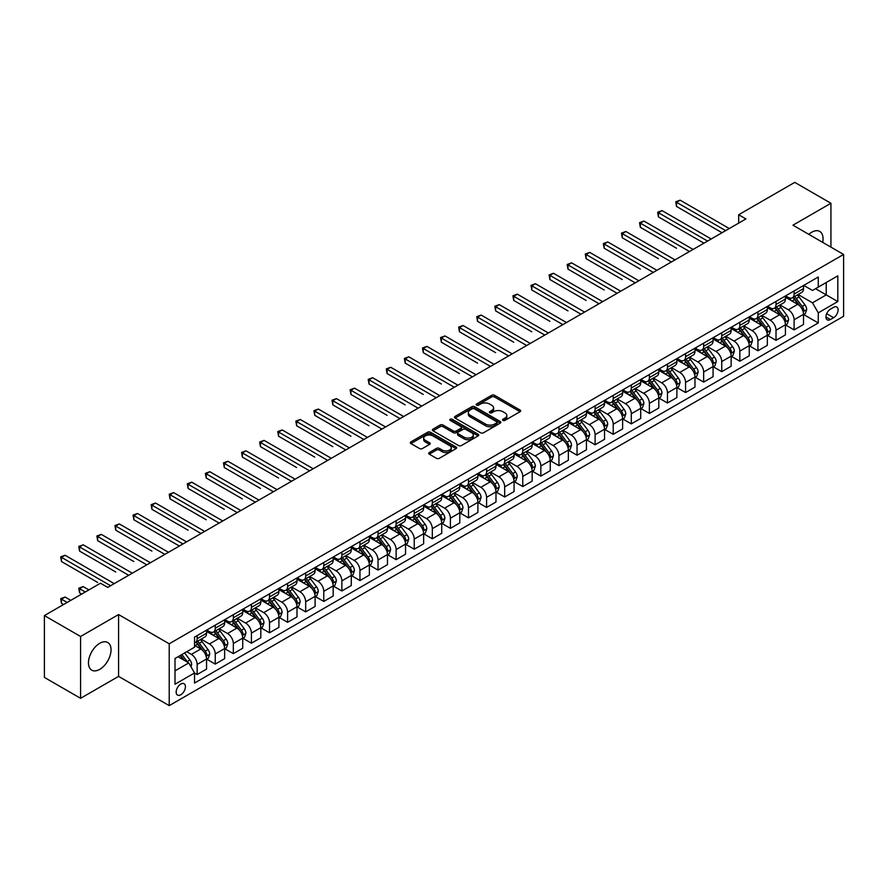 <?xml version="1.0" encoding="UTF-8"?>
<svg xmlns="http://www.w3.org/2000/svg" width="888" height="888" viewBox="0 0 888 888"><rect width="100%" height="100%" fill="white"/><g stroke="black" fill="none" stroke-linecap="round" stroke-linejoin="round"><path stroke-width="1.33" d="M502.974 420.401A1.41 0.81 0 0 0 504.961 420.401L520.057 411.688A2.009 1.154 0 0 0 520.646 410.867A2.009 1.154 0 0 0 520.057 410.045L494.494 395.282A2.009 1.154 0 0 0 491.652 395.282L476.556 403.996A1.41 0.81 0 0 0 476.146 404.573A1.41 0.81 0 0 0 476.556 405.15A1.41 0.81 0 0 0 478.543 405.15L480.497 404.018A6.427 3.707 0 0 1 489.588 404.018L491.719 405.25A6.427 3.707 0 0 1 493.606 407.87A6.427 3.707 0 0 1 491.719 410.5L489.765 411.621A1.41 0.81 0 0 0 489.355 412.199A1.41 0.81 0 0 0 489.765 412.776A1.41 0.81 0 0 0 491.752 412.776L493.706 411.644A6.427 3.707 0 0 1 502.797 411.644L504.928 412.876A6.427 3.707 0 0 1 506.815 415.495A6.427 3.707 0 0 1 504.928 418.126L502.974 419.247A1.41 0.81 0 0 0 502.564 419.824A1.41 0.81 0 0 0 502.974 420.401L502.974 419.247M99.756 669.363A15.962 9.213 120 0 0 110.179 655.289A15.962 9.213 120 0 0 107.737 642.501A15.962 9.213 120 0 0 99.756 643.289A15.962 9.213 120 0 0 89.322 657.353A15.962 9.213 120 0 0 91.775 670.151A15.962 9.213 120 0 0 99.756 669.363M822.665 242.357A15.962 9.213 120 0 0 819.746 231.424A15.962 9.213 120 0 0 811.765 232.212A15.962 9.213 120 0 0 808.824 234.365M180.797 694.76A6.549 3.785 120 0 0 185.07 688.988A6.549 3.785 120 0 0 184.071 683.738A6.549 3.785 120 0 0 180.797 684.06A6.549 3.785 120 0 0 176.512 689.832A6.549 3.785 120 0 0 177.522 695.082A6.549 3.785 120 0 0 180.797 694.76M429.293 452.525A2.009 1.154 0 0 0 428.704 453.346A2.009 1.154 0 0 0 429.293 454.168L436.463 458.308A2.009 1.154 0 0 0 439.305 458.308L456.066 448.629A2.009 1.154 0 0 0 456.654 447.807A2.009 1.154 0 0 0 456.066 446.997L430.491 432.234A2.009 1.154 0 0 0 427.65 432.234L410.889 441.902A2.009 1.154 0 0 0 410.3 442.724A2.009 1.154 0 0 0 410.889 443.545L419.558 448.551A2.009 1.154 0 0 0 422.399 448.551L429.57 444.411A2.009 1.154 0 0 0 430.158 443.589A2.009 1.154 0 0 0 429.57 442.768L425.274 440.293A5.372 3.108 0 0 1 423.698 438.095A5.372 3.108 0 0 1 427.017 435.231A5.372 3.108 0 0 1 432.878 435.897L449.705 445.621A5.372 3.108 0 0 1 451.282 447.807A5.372 3.108 0 0 1 447.963 450.682A5.372 3.108 0 0 1 442.113 450.005L439.305 448.385A2.009 1.154 0 0 0 436.463 448.385L429.293 452.525L429.293 454.168L436.463 450.061L436.463 448.385M118.57 614.552L80.575 636.485L44.4 615.595L44.4 677.422L80.575 698.312L118.57 676.379L169.22 705.627L169.22 643.789L118.57 614.552L118.57 676.379M830.935 247.13L830.935 203.263L792.951 225.197L843.6 254.445L169.22 643.789M830.935 203.263L794.76 182.373L738.683 214.752L738.683 223.11M44.4 615.595L100.477 583.216L107.714 587.39L745.92 218.936L738.683 214.752M480.641 432.8A2.009 1.154 0 0 0 483.483 432.8L500.244 423.132A2.009 1.154 0 0 0 500.832 422.311A2.009 1.154 0 0 0 500.244 421.489L474.669 406.726A2.009 1.154 0 0 0 471.828 406.726L455.067 416.405A2.009 1.154 0 0 0 454.478 417.227A2.009 1.154 0 0 0 455.067 418.037L480.641 432.8M450.727 420.701A1.41 0.81 0 0 1 452.159 420.901L478.121 435.897L461.394 445.554A2.009 1.154 0 0 1 458.552 445.554L432.978 430.791L432.978 429.159A2.009 1.154 0 0 0 432.389 429.97A2.009 1.154 0 0 0 432.978 430.791M432.978 429.159L440.159 425.008A2.009 1.154 0 0 1 443.001 425.008L453.368 431.002A2.009 1.154 0 0 0 456.21 431.002L460.961 428.249A2.009 1.154 0 0 0 461.549 427.428A2.009 1.154 0 0 0 460.961 426.617L450.172 420.379A1.41 0.81 0 0 1 449.761 419.802A1.41 0.81 0 0 1 450.627 419.058A1.41 0.81 0 0 1 452.159 419.236L478.155 434.243A2.009 1.154 0 0 1 478.743 435.065A2.009 1.154 0 0 1 478.155 435.875L478.155 434.243M833.61 307.326L830.435 309.168A6.349 3.663 120 0 0 826.284 314.763A6.349 3.663 120 0 0 827.261 319.846A6.349 3.663 120 0 0 830.435 319.525L833.61 317.693A6.349 3.663 120 0 0 837.761 312.099A6.349 3.663 120 0 0 836.785 307.015A6.349 3.663 120 0 0 833.61 307.326M169.22 705.627L843.6 316.272L843.6 254.445M803.729 285.403L812.487 290.454L818.27 287.113L818.27 277.001L194.539 637.107L194.539 647.219L175.003 658.496L175.003 684.237L194.539 672.949L194.539 683.061L818.27 322.954L818.27 312.842L812.487 302.819L798.101 294.516M818.27 287.113L837.806 275.835L837.806 301.565L818.27 312.842M80.575 636.485L80.575 698.312M815.528 288.7L826.229 294.883L826.229 282.517L837.806 275.835M812.487 302.819L826.229 294.883L837.806 301.565M175.003 670.862L188.756 662.925L178.044 656.743M194.539 673.037L197.147 674.536L197.147 664.435A8.192 4.729 -120 0 0 191.364 654.4L186.724 651.725M197.147 674.536L206.56 669.108L206.56 658.996A8.192 4.729 -120 0 0 200.766 648.973L194.539 645.376M206.771 659.207L215.24 664.091L215.24 653.99A8.192 4.729 -120 0 0 209.446 643.955L201.143 639.16M215.24 664.091L224.642 658.663L224.642 648.551A8.192 4.729 -120 0 0 218.859 638.528L206.56 631.424M224.864 648.762L233.333 653.657L233.333 643.545A8.192 4.729 -120 0 0 227.539 633.521L219.225 628.715M233.333 653.657L242.735 648.218L242.735 638.117A8.192 4.729 -120 0 0 236.941 628.082L224.642 620.978M242.957 638.317L251.415 643.212L251.415 633.1A8.192 4.729 -120 0 0 245.632 623.076L237.318 618.27M251.415 643.212L260.828 637.773L260.828 627.672A8.192 4.729 -120 0 0 255.034 617.637L242.735 610.544M261.039 627.872L269.508 632.767L269.508 622.655A8.192 4.729 -120 0 0 263.714 612.631L255.411 607.825M269.508 632.767L278.91 627.339L278.91 617.227A8.192 4.729 -120 0 0 273.127 607.192L260.828 600.099M279.132 617.438L287.601 622.322L287.601 612.209A8.192 4.729 -120 0 0 281.807 602.186L273.493 597.391M287.601 622.322L297.003 616.894L297.003 606.782A8.192 4.729 -120 0 0 291.22 596.758L278.91 589.654M297.225 606.992L305.683 611.876L305.683 601.764A8.192 4.729 -120 0 0 299.9 591.741L291.586 586.946M305.683 611.876L315.096 606.449L315.096 596.336A8.192 4.729 -120 0 0 309.301 586.313L297.003 579.209M315.307 596.547L323.776 601.431L323.776 591.319A8.192 4.729 -120 0 0 317.993 581.296L309.679 576.501M323.776 601.431L333.178 596.003L333.178 585.891A8.192 4.729 -120 0 0 327.394 575.868L315.096 568.764M333.4 586.102L341.869 590.986L341.869 580.874A8.192 4.729 -120 0 0 336.075 570.851L327.761 566.056M341.869 590.986L351.271 585.558L351.271 575.446A8.192 4.729 -120 0 0 345.488 565.423L333.178 558.319M351.493 575.657L359.951 580.541L359.951 570.44A8.192 4.729 -120 0 0 354.168 560.406L345.854 555.611M359.951 580.541L369.364 575.113L369.364 565.001A8.192 4.729 -120 0 0 363.569 554.978L351.271 547.874M369.575 565.212L378.044 570.096L378.044 559.995A8.192 4.729 -120 0 0 372.261 549.961L363.947 545.165M378.044 570.096L387.457 564.668L387.457 554.556A8.192 4.729 -120 0 0 381.662 544.533L369.364 537.429M387.668 554.767L396.137 559.662L396.137 549.55A8.192 4.729 -120 0 0 390.343 539.516L382.04 534.72M396.137 559.662L405.539 554.223L405.539 544.111A8.192 4.729 -120 0 0 399.755 534.088L387.457 526.984M405.761 544.322L414.23 549.217L414.23 539.105A8.192 4.729 -120 0 0 408.436 529.082L400.122 524.275M414.23 549.217L423.632 543.778L423.632 533.677A8.192 4.729 -120 0 0 417.837 523.643L405.539 516.539M423.854 533.877L432.312 538.772L432.312 528.66A8.192 4.729 -120 0 0 426.529 518.636L418.215 513.83M432.312 538.772L441.725 533.333L441.725 523.232A8.192 4.729 -120 0 0 435.93 513.197L423.632 506.105M441.935 523.432L450.405 528.327L450.405 518.215A8.192 4.729 -120 0 0 444.611 508.191L436.308 503.385M450.405 528.327L459.806 522.899L459.806 512.787A8.192 4.729 -120 0 0 454.023 502.752L441.725 495.659M460.028 512.998L468.498 517.882L468.498 507.77A8.192 4.729 -120 0 0 462.704 497.746L454.39 492.951M468.498 517.882L477.899 512.454L477.899 502.342A8.192 4.729 -120 0 0 472.116 492.318L459.806 485.214M478.121 502.553L486.58 507.437L486.58 497.324A8.192 4.729 -120 0 0 480.797 487.301L472.483 482.506M486.58 507.437L495.992 502.009L495.992 491.897A8.192 4.729 -120 0 0 490.198 481.873L477.899 474.769M496.203 492.107L504.673 496.991L504.673 486.879A8.192 4.729 -120 0 0 498.878 476.856L490.576 472.061M504.673 496.991L514.074 491.564L514.074 481.451A8.192 4.729 -120 0 0 508.291 471.428L495.992 464.324M514.296 481.662L522.766 486.546L522.766 476.434A8.192 4.729 -120 0 0 516.971 466.411L508.658 461.616M522.766 486.546L532.167 481.118L532.167 471.006A8.192 4.729 -120 0 0 526.384 460.983L514.074 453.879M532.389 471.217L540.848 476.101L540.848 466A8.192 4.729 -120 0 0 535.064 455.966L526.751 451.171M540.848 476.101L550.26 470.673L550.26 460.561A8.192 4.729 -120 0 0 544.466 450.538L532.167 443.434M550.471 460.772L558.941 465.656L558.941 455.555A8.192 4.729 -120 0 0 553.157 445.521L544.844 440.726M558.941 465.656L568.353 460.228L568.353 450.116A8.192 4.729 -120 0 0 562.559 440.093L550.26 432.989M568.564 450.327L577.034 455.222L577.034 445.11A8.192 4.729 -120 0 0 571.239 435.076L562.937 430.28M577.034 455.222L586.435 449.783L586.435 439.671A8.192 4.729 -120 0 0 580.652 429.648L568.353 422.544M586.657 439.882L595.115 444.777L595.115 434.665A8.192 4.729 -120 0 0 589.332 424.642L581.018 419.835M595.115 444.777L604.528 439.338L604.528 429.237A8.192 4.729 -120 0 0 598.734 419.203L586.435 412.11M604.739 429.437L613.208 434.332L613.208 424.22A8.192 4.729 -120 0 0 607.425 414.197L599.111 409.39M613.208 434.332L622.621 428.893L622.621 418.792A8.192 4.729 -120 0 0 616.827 408.758L604.528 401.665M622.832 419.003L631.301 423.887L631.301 413.775A8.192 4.729 -120 0 0 625.507 403.751L617.204 398.945M631.301 423.887L640.703 418.459L640.703 408.347A8.192 4.729 -120 0 0 634.92 398.324L622.621 391.22M640.925 408.558L649.394 413.442L649.394 403.33A8.192 4.729 -120 0 0 643.6 393.306L635.286 388.511M649.394 413.442L658.796 408.014L658.796 397.902A8.192 4.729 -120 0 0 653.013 387.878L640.703 380.774M659.018 398.113L667.476 402.997L667.476 392.885A8.192 4.729 -120 0 0 661.693 382.861L653.379 378.066M667.476 402.997L676.889 397.569L676.889 387.457A8.192 4.729 -120 0 0 671.095 377.433L658.796 370.329M677.1 387.668L685.569 392.552L685.569 382.439A8.192 4.729 -120 0 0 679.775 372.416L671.472 367.621M685.569 392.552L694.971 387.124L694.971 377.012A8.192 4.729 -120 0 0 689.188 366.988L676.889 359.884M695.193 377.222L703.662 382.106L703.662 371.994A8.192 4.729 -120 0 0 697.868 361.971L689.554 357.176M703.662 382.106L713.064 376.679L713.064 366.566A8.192 4.729 -120 0 0 707.281 356.543L694.971 349.439M713.286 366.777L721.744 371.661L721.744 361.56A8.192 4.729 -120 0 0 715.961 351.526L707.647 346.731M721.744 371.661L731.157 366.233L731.157 356.121A8.192 4.729 -120 0 0 725.363 346.098L713.064 338.994M731.368 356.332L739.837 361.216L739.837 351.115A8.192 4.729 -120 0 0 734.054 341.081L725.74 336.286M739.837 361.216L749.25 355.788L749.25 345.676A8.192 4.729 -120 0 0 743.456 335.653L731.157 328.549M749.461 345.887L757.93 350.782L757.93 340.67A8.192 4.729 -120 0 0 752.136 330.647L743.822 325.841M757.93 350.782L767.332 345.343L767.332 335.242A8.192 4.729 -120 0 0 761.549 325.208L749.25 318.104M767.554 335.442L776.012 340.337L776.012 330.225A8.192 4.729 -120 0 0 770.229 320.202L761.915 315.395M776.012 340.337L785.425 334.898L785.425 324.797A8.192 4.729 -120 0 0 779.631 314.763L767.332 307.67M785.636 324.997L794.105 329.892L794.105 319.78A8.192 4.729 -120 0 0 788.322 309.757L780.008 304.95M794.105 329.892L803.518 324.464L803.518 314.352A8.192 4.729 -120 0 0 797.724 304.318L785.425 297.225M785.636 295.837L788.322 297.391A8.192 4.729 -120 0 0 792.407 297.791A8.192 4.729 -120 0 0 794.105 294.05L794.105 290.953M767.554 306.282L770.229 307.836A8.192 4.729 -120 0 0 774.325 308.236A8.192 4.729 -120 0 0 776.012 304.484L776.012 301.398M749.461 316.727L752.136 318.27A8.192 4.729 -120 0 0 756.232 318.681A8.192 4.729 -120 0 0 757.93 314.929L757.93 311.843M731.368 327.173L734.054 328.715A8.192 4.729 -120 0 0 738.139 329.126A8.192 4.729 -120 0 0 739.837 325.374L739.837 322.289M713.286 337.618L715.961 339.161A8.192 4.729 -120 0 0 720.057 339.571A8.192 4.729 -120 0 0 721.744 335.819L721.744 332.734M695.193 348.063L697.868 349.606A8.192 4.729 -120 0 0 701.964 350.016A8.192 4.729 -120 0 0 703.662 346.264L703.662 343.179M677.1 358.508L679.775 360.051A8.192 4.729 -120 0 0 683.871 360.461A8.192 4.729 -120 0 0 685.569 356.71L685.569 353.613M659.018 368.953L661.693 370.496A8.192 4.729 -120 0 0 665.789 370.895A8.192 4.729 -120 0 0 667.476 367.155L667.476 364.058M640.925 379.398L643.6 380.941A8.192 4.729 -120 0 0 647.696 381.341A8.192 4.729 -120 0 0 649.394 377.6L649.394 374.503M622.832 389.832L625.507 391.386A8.192 4.729 -120 0 0 629.603 391.786A8.192 4.729 -120 0 0 631.301 388.045L631.301 384.948M604.739 400.277L607.425 401.831A8.192 4.729 -120 0 0 611.51 402.231A8.192 4.729 -120 0 0 613.208 398.49L613.208 395.393M586.657 410.722L589.332 412.276A8.192 4.729 -120 0 0 593.428 412.676A8.192 4.729 -120 0 0 595.115 408.924L595.115 405.838M568.564 421.167L571.239 422.71A8.192 4.729 -120 0 0 575.335 423.121A8.192 4.729 -120 0 0 577.034 419.369L577.034 416.283M550.471 431.612L553.157 433.155A8.192 4.729 -120 0 0 557.242 433.566A8.192 4.729 -120 0 0 558.941 429.814L558.941 426.728M532.389 442.058L535.064 443.6A8.192 4.729 -120 0 0 539.16 444.011A8.192 4.729 -120 0 0 540.848 440.259L540.848 437.174M514.296 452.503L516.971 454.046A8.192 4.729 -120 0 0 521.067 454.456A8.192 4.729 -120 0 0 522.766 450.704L522.766 447.619M496.203 462.948L498.878 464.491A8.192 4.729 -120 0 0 502.974 464.901A8.192 4.729 -120 0 0 504.673 461.15L504.673 458.053M478.121 473.393L480.797 474.936A8.192 4.729 -120 0 0 484.892 475.335A8.192 4.729 -120 0 0 486.58 471.595L486.58 468.498M460.028 483.838L462.704 485.381A8.192 4.729 -120 0 0 466.799 485.78A8.192 4.729 -120 0 0 468.498 482.04L468.498 478.943M441.935 494.272L444.611 495.826A8.192 4.729 -120 0 0 448.706 496.226A8.192 4.729 -120 0 0 450.405 492.485L450.405 489.388M423.842 504.717L426.529 506.271A8.192 4.729 -120 0 0 430.613 506.671A8.192 4.729 -120 0 0 432.312 502.93L432.312 499.833M405.761 515.162L408.436 516.716A8.192 4.729 -120 0 0 412.531 517.116A8.192 4.729 -120 0 0 414.23 513.364L414.23 510.278M387.668 525.607L390.343 527.15A8.192 4.729 -120 0 0 394.439 527.561A8.192 4.729 -120 0 0 396.137 523.809L396.137 520.723M369.575 536.052L372.261 537.595A8.192 4.729 -120 0 0 376.346 538.006A8.192 4.729 -120 0 0 378.044 534.254L378.044 531.168M351.493 546.497L354.168 548.04A8.192 4.729 -120 0 0 358.264 548.451A8.192 4.729 -120 0 0 359.951 544.699L359.951 541.613M333.4 556.942L336.075 558.485A8.192 4.729 -120 0 0 340.171 558.896A8.192 4.729 -120 0 0 341.869 555.144L341.869 552.047M315.307 567.388L317.993 568.931A8.192 4.729 -120 0 0 322.078 569.341A8.192 4.729 -120 0 0 323.776 565.589L323.776 562.493M297.225 577.833L299.9 579.376A8.192 4.729 -120 0 0 303.996 579.775A8.192 4.729 -120 0 0 305.683 576.035L305.683 572.938M279.132 588.278L281.807 589.821A8.192 4.729 -120 0 0 285.903 590.22A8.192 4.729 -120 0 0 287.601 586.48L287.601 583.383M261.039 598.712L263.714 600.266A8.192 4.729 -120 0 0 267.81 600.665A8.192 4.729 -120 0 0 269.508 596.925L269.508 593.828M242.957 609.157L245.632 610.711A8.192 4.729 -120 0 0 249.728 611.111A8.192 4.729 -120 0 0 251.415 607.359L251.415 604.273M224.864 619.602L227.539 621.145A8.192 4.729 -120 0 0 231.635 621.556A8.192 4.729 -120 0 0 233.333 617.804L233.333 614.718M206.771 630.047L209.446 631.59A8.192 4.729 -120 0 0 213.542 632.001A8.192 4.729 -120 0 0 215.24 628.249L215.24 625.163M803.729 314.563L818.27 322.954M792.407 297.791L801.82 292.363A8.192 4.729 -120 0 0 803.518 288.611L803.518 285.525M774.325 308.236L783.727 302.808A8.192 4.729 -120 0 0 785.425 299.056L785.425 295.97M756.232 318.681L765.634 313.253A8.192 4.729 -120 0 0 767.332 309.501L767.332 306.416M738.139 329.126L747.552 323.698A8.192 4.729 -120 0 0 749.25 319.946L749.25 316.85M720.057 339.571L729.459 334.143A8.192 4.729 -120 0 0 731.157 330.392L731.157 327.295M701.964 350.016L711.366 344.577A8.192 4.729 -120 0 0 713.064 340.837L713.064 337.74M683.871 360.461L693.284 355.022A8.192 4.729 -120 0 0 694.971 351.282L694.971 348.185M665.789 370.895L675.191 365.468A8.192 4.729 -120 0 0 676.889 361.727L676.889 358.63M647.696 381.341L657.098 375.913A8.192 4.729 -120 0 0 658.796 372.161L658.796 369.075M629.603 391.786L639.016 386.358A8.192 4.729 -120 0 0 640.703 382.606L640.703 379.52M611.51 402.231L620.923 396.803A8.192 4.729 -120 0 0 622.621 393.051L622.621 389.965M593.428 412.676L602.83 407.248A8.192 4.729 -120 0 0 604.528 403.496L604.528 400.41M575.335 423.121L584.737 417.693A8.192 4.729 -120 0 0 586.435 413.941L586.435 410.855M557.242 433.566L566.655 428.138A8.192 4.729 -120 0 0 568.353 424.386L568.353 421.289M539.16 444.011L548.562 438.572A8.192 4.729 -120 0 0 550.26 434.831L550.26 431.735M521.067 454.456L530.469 449.017A8.192 4.729 -120 0 0 532.167 445.276L532.167 442.18M502.974 464.901L512.387 459.462A8.192 4.729 -120 0 0 514.074 455.722L514.074 452.625M484.892 475.335L494.294 469.907A8.192 4.729 -120 0 0 495.992 466.167L495.992 463.07M466.799 485.78L476.201 480.353A8.192 4.729 -120 0 0 477.899 476.601L477.899 473.515M448.706 496.226L458.119 490.798A8.192 4.729 -120 0 0 459.806 487.046L459.806 483.96M430.613 506.671L440.026 501.243A8.192 4.729 -120 0 0 441.725 497.491L441.725 494.405M412.531 517.116L421.933 511.688A8.192 4.729 -120 0 0 423.632 507.936L423.632 504.85M394.439 527.561L403.851 522.133A8.192 4.729 -120 0 0 405.539 518.381L405.539 515.295M376.346 538.006L385.758 532.578A8.192 4.729 -120 0 0 387.457 528.826L387.457 525.729M358.264 548.451L367.665 543.012A8.192 4.729 -120 0 0 369.364 539.271L369.364 536.174M340.171 558.896L349.572 553.457A8.192 4.729 -120 0 0 351.271 549.716L351.271 546.62M322.078 569.341L331.49 563.902A8.192 4.729 -120 0 0 333.178 560.162L333.178 557.065M303.996 579.775L313.397 574.347A8.192 4.729 -120 0 0 315.096 570.607L315.096 567.51M285.903 590.22L295.304 584.792A8.192 4.729 -120 0 0 297.003 581.041L297.003 577.955M267.81 600.665L277.223 595.238A8.192 4.729 -120 0 0 278.91 591.486L278.91 588.4M249.728 611.111L259.13 605.683A8.192 4.729 -120 0 0 260.828 601.931L260.828 598.845M231.635 621.556L241.037 616.128A8.192 4.729 -120 0 0 242.735 612.376L242.735 609.29M213.542 632.001L222.955 626.573A8.192 4.729 -120 0 0 224.642 622.821L224.642 619.724M194.539 642.779A8.192 4.729 -120 0 0 195.449 642.446L204.862 637.018A8.192 4.729 -120 0 0 206.56 633.266L206.56 630.169M195.449 642.446A8.192 4.729 -120 0 0 197.147 638.694L197.147 635.608M188.756 662.925L194.539 672.949M503.54 420.601L504.928 419.791A6.427 3.707 0 0 0 506.815 417.171L506.815 415.495M493.606 407.87L493.606 409.546A6.427 3.707 0 0 1 491.719 412.165L490.331 412.976M520.057 410.045L520.057 411.688L494.494 396.958A2.009 1.154 0 0 0 491.652 396.958L477.122 405.339M500.244 421.489L500.244 423.132L474.669 408.391A2.009 1.154 0 0 0 471.828 408.391L455.1 418.059M496.692 422.877A1.41 0.81 0 0 0 497.102 422.311A1.41 0.81 0 0 0 496.692 421.733L474.248 408.78A1.41 0.81 0 0 0 472.261 408.78L470.196 409.967A6.427 3.707 0 0 0 468.32 412.587A6.427 3.707 0 0 0 470.196 415.218L485.536 424.064A6.427 3.707 0 0 0 494.627 424.064L496.692 422.877L496.692 424.553A1.41 0.81 0 0 0 497.102 423.976L497.102 422.311M468.32 412.587L468.32 414.263A6.427 3.707 0 0 0 470.196 416.883L470.196 415.218M496.692 424.553L494.627 425.741A6.427 3.707 0 0 1 485.536 425.741L470.196 416.883M433.011 430.813L440.159 426.684L440.159 425.008M461.549 427.428L461.549 429.104A2.009 1.154 0 0 1 460.961 429.925L456.21 432.667A2.009 1.154 0 0 1 453.368 432.667L443.001 426.684A2.009 1.154 0 0 0 440.159 426.684M464.124 437.207A5.372 3.108 0 0 0 469.985 437.884A5.372 3.108 0 0 0 473.304 435.02A5.372 3.108 0 0 0 471.728 432.822L465.8 429.404A2.009 1.154 0 0 0 462.959 429.404L458.197 432.145A2.009 1.154 0 0 0 457.609 432.967A2.009 1.154 0 0 0 458.197 433.788L464.124 437.207L464.124 438.883A5.372 3.108 0 0 0 469.985 439.56A5.372 3.108 0 0 0 473.304 436.685L473.304 435.02M457.609 432.967L457.609 434.643A2.009 1.154 0 0 0 458.197 435.464L458.197 433.788M464.124 438.883L458.197 435.464M451.282 447.807L451.282 449.483A5.372 3.108 0 0 1 447.963 452.347A5.372 3.108 0 0 1 442.113 451.681L439.305 450.061A2.009 1.154 0 0 0 436.463 450.061M423.698 438.095L423.698 439.76A5.372 3.108 0 0 0 425.274 441.958L425.274 440.293M429.548 444.422L425.274 441.958M456.044 448.651L430.491 433.899A2.009 1.154 0 0 0 427.65 433.899L410.922 443.567M803.518 314.685L805.25 313.686L806.693 309.501A5.428 3.13 -120 0 0 804.961 304.884L799.056 296.992A15.662 9.035 -120 0 0 797.346 294.949M791.463 300.71A15.662 9.035 -120 0 0 788.255 297.358M803.018 311.366L803.773 309.734A5.428 3.13 -120 0 0 802.219 306.471L796.303 298.579A15.662 9.035 -120 0 0 794.594 296.536M793.139 297.369A12.998 7.504 60 0 1 795.271 299.8L800.277 306.482M676.523 248.218L640.348 227.328L640.348 223.154L643.966 221.068L693.095 249.428M792.862 297.536A15.662 9.035 60 0 1 794.571 299.578L798.501 304.828M725.651 230.625L676.523 202.264L680.141 200.177L729.27 228.538M722.033 232.723L676.523 206.438L676.523 202.264L675.724 201.809L680.141 200.177M676.523 206.438L675.724 201.809M785.425 325.13L787.157 324.12L788.611 319.946A5.428 3.13 -120 0 0 786.879 315.329L780.963 307.437A15.662 9.035 -120 0 0 779.253 305.394M773.37 311.155A15.662 9.035 -120 0 0 770.174 307.792M784.925 321.8L785.68 320.18A5.428 3.13 -120 0 0 784.126 316.916L778.21 309.024A15.662 9.035 -120 0 0 776.5 306.982M775.046 307.814A12.998 7.504 60 0 1 777.178 310.245L782.184 316.927M658.43 258.663L622.255 237.773L622.255 233.6L625.874 231.502L675.002 259.873M774.769 307.981A15.662 9.035 60 0 1 776.478 310.023L780.408 315.273M767.332 335.575L769.075 334.565L770.518 330.392A5.428 3.13 -120 0 0 768.786 325.774L762.87 317.882A15.662 9.035 -120 0 0 761.16 315.828M755.288 321.6A15.662 9.035 -120 0 0 752.081 318.237M766.844 332.245L767.587 330.625A5.428 3.13 -120 0 0 766.033 327.361L760.128 319.469A15.662 9.035 -120 0 0 758.419 317.416M756.953 318.259A12.998 7.504 60 0 1 759.096 320.69L764.091 327.361M640.348 269.108L604.162 248.218L604.162 244.045L607.78 241.947L656.92 270.318M756.676 318.426A15.662 9.035 60 0 1 758.385 320.468L762.315 325.718M749.25 346.02L750.982 345.01L752.425 340.837A5.428 3.13 -120 0 0 750.693 336.219L744.788 328.327A15.662 9.035 -120 0 0 743.078 326.273M737.195 332.034A15.662 9.035 -120 0 0 733.988 328.682M748.75 342.69L749.494 341.07A5.428 3.13 -120 0 0 747.951 337.806L742.035 329.914A15.662 9.035 -120 0 0 740.326 327.861M738.872 328.704A12.998 7.504 60 0 1 741.003 331.135L746.009 337.806M622.255 279.554L586.08 258.663L586.08 254.479L589.699 252.392L638.827 280.763M738.594 328.871A15.662 9.035 60 0 1 740.292 330.913L744.233 336.164M707.57 241.07L658.43 212.709L662.048 210.623L711.188 238.983M703.951 243.168L658.43 216.883L658.43 212.709L657.642 212.243L662.048 210.623M658.43 216.883L657.642 212.243M689.476 251.515L639.549 222.688L643.966 221.068M640.348 227.328L639.549 222.688M671.384 261.96L621.456 233.133L625.874 231.502M622.255 237.773L621.456 233.133M731.157 356.454L732.889 355.455L734.343 351.282A5.428 3.13 -120 0 0 732.611 346.664L726.695 338.772A15.662 9.035 -120 0 0 724.985 336.719M719.102 342.479A15.662 9.035 -120 0 0 715.895 339.127M730.658 353.135L731.412 351.515A5.428 3.13 -120 0 0 729.858 348.251L723.942 340.359A15.662 9.035 -120 0 0 722.233 338.306M720.779 339.149A12.998 7.504 60 0 1 722.91 341.58L727.916 348.251M604.162 289.999L567.987 269.108L567.987 264.924L571.606 262.837L620.734 291.209M720.501 339.316A15.662 9.035 60 0 1 722.21 341.358L726.14 346.609M653.302 272.405L603.374 243.578L607.78 241.947M604.162 248.218L603.374 243.578M713.064 366.899L714.807 365.9L716.25 361.727A5.428 3.13 -120 0 0 714.518 357.109L708.602 349.206A15.662 9.035 -120 0 0 706.892 347.164M701.02 352.925A15.662 9.035 -120 0 0 697.813 349.572M712.576 363.581L713.319 361.949A5.428 3.13 -120 0 0 711.765 358.697L705.86 350.793A15.662 9.035 -120 0 0 704.151 348.751M702.686 349.595A12.998 7.504 60 0 1 704.828 352.014L709.823 358.697M586.08 300.433L549.894 279.554L549.894 275.369L553.513 273.282L602.641 301.654M702.408 349.75A15.662 9.035 60 0 1 704.117 351.803L708.047 357.054M635.209 282.85L585.281 254.024L589.699 252.392M586.08 258.663L585.281 254.024M694.971 377.345L696.714 376.346L698.157 372.161A5.428 3.13 -120 0 0 696.425 367.543L690.52 359.651A15.662 9.035 -120 0 0 688.811 357.609M682.928 363.37A15.662 9.035 -120 0 0 679.72 360.017M694.483 374.026L695.226 372.394A5.428 3.13 -120 0 0 693.683 369.131L687.767 361.238A15.662 9.035 -120 0 0 686.058 359.196M684.604 360.04A12.998 7.504 60 0 1 686.735 362.459L691.741 369.142M567.987 310.878L531.812 289.999L531.812 285.814L535.42 283.727L584.559 312.088M684.315 360.195A15.662 9.035 60 0 1 686.024 362.249L689.965 367.488M617.116 293.295L567.188 264.469L571.606 262.837M567.987 269.108L567.188 264.469M676.889 387.79L678.621 386.791L680.064 382.606A5.428 3.13 -120 0 0 678.343 377.988L672.427 370.096A15.662 9.035 -120 0 0 670.718 368.054M664.835 373.815A15.662 9.035 -120 0 0 661.627 370.463M676.39 384.471L677.144 382.839A5.428 3.13 -120 0 0 675.59 379.576L669.674 371.684A15.662 9.035 -120 0 0 667.965 369.641M666.511 370.485A12.998 7.504 60 0 1 668.642 372.905L673.648 379.587M549.894 321.323L513.719 300.433L513.719 296.259L517.338 294.172L566.466 322.533M666.233 370.64A15.662 9.035 60 0 1 667.943 372.694L671.872 377.933M599.023 303.74L549.106 274.914L553.513 273.282M549.894 279.554L549.106 274.914M658.796 398.235L660.528 397.236L661.982 393.051A5.428 3.13 -120 0 0 660.25 388.433L654.334 380.541A15.662 9.035 -120 0 0 652.625 378.499M646.742 384.26A15.662 9.035 -120 0 0 643.545 380.908M658.308 394.916L659.051 393.284A5.428 3.13 -120 0 0 657.497 390.021L651.581 382.129A15.662 9.035 -120 0 0 649.883 380.086M648.418 380.93A12.998 7.504 60 0 1 650.549 383.35L655.555 390.032M531.812 331.768L495.626 310.878L495.626 306.704L499.245 304.617L548.373 332.978M648.14 381.085A15.662 9.035 60 0 1 649.85 383.128L653.779 388.378M580.941 314.186L531.013 285.359L535.42 283.727M531.812 289.999L531.013 285.359M640.703 408.68L642.446 407.681L643.889 403.496A5.428 3.13 -120 0 0 642.157 398.879L636.241 390.986A15.662 9.035 -120 0 0 634.543 388.944M628.66 394.705A15.662 9.035 -120 0 0 625.452 391.353M640.215 405.361L640.958 403.729A5.428 3.13 -120 0 0 639.404 400.466L633.499 392.574A15.662 9.035 -120 0 0 631.79 390.531M630.336 391.364A12.998 7.504 60 0 1 632.467 393.795L637.473 400.477M513.719 342.213L477.533 321.323L477.533 317.149L481.152 315.062L530.291 343.423M630.047 391.53A15.662 9.035 60 0 1 631.757 393.573L635.686 398.823M562.848 324.631L512.92 295.804L517.338 294.172M513.719 300.433L512.92 295.804M622.621 419.125L624.353 418.115L625.796 413.941A5.428 3.13 -120 0 0 624.064 409.324L618.159 401.432A15.662 9.035 -120 0 0 616.45 399.389M610.567 405.15A15.662 9.035 -120 0 0 607.359 401.798M622.122 415.806L622.877 414.174A5.428 3.13 -120 0 0 621.323 410.911L615.406 403.019A15.662 9.035 -120 0 0 613.697 400.976M612.243 401.809A12.998 7.504 60 0 1 614.374 404.24L619.38 410.922M495.626 352.658L459.451 331.768L459.451 327.594L463.07 325.508L512.198 353.868M611.965 401.975A15.662 9.035 60 0 1 613.675 404.018L617.604 409.268M544.755 335.065L494.827 306.249L499.245 304.617M495.626 310.878L494.827 306.249M604.528 429.57L606.26 428.56L607.714 424.386A5.428 3.13 -120 0 0 605.982 419.769L600.066 411.877A15.662 9.035 -120 0 0 598.357 409.823M592.474 415.595A15.662 9.035 -120 0 0 589.277 412.232M604.029 426.24L604.784 424.619A5.428 3.13 -120 0 0 603.23 421.356L597.313 413.464A15.662 9.035 -120 0 0 595.604 411.422M594.15 412.254A12.998 7.504 60 0 1 596.281 414.685L601.287 421.367M477.533 363.103L441.358 342.213L441.358 338.039L444.977 335.942L494.105 364.313M593.872 412.421A15.662 9.035 60 0 1 595.582 414.463L599.511 419.713M526.673 345.51L476.745 316.683L481.152 315.062M477.533 321.323L476.745 316.683M586.435 440.015L588.178 439.005L589.621 434.831A5.428 3.13 -120 0 0 587.889 430.214L581.973 422.322A15.662 9.035 -120 0 0 580.264 420.268M574.392 426.04A15.662 9.035 -120 0 0 571.184 422.677M585.947 436.685L586.691 435.065A5.428 3.13 -120 0 0 585.137 431.801L579.231 423.909A15.662 9.035 -120 0 0 577.522 421.856M576.068 422.699A12.998 7.504 60 0 1 578.199 425.13L583.194 431.801M459.451 373.548L423.265 352.658L423.265 348.485L426.884 346.387L476.024 374.758M575.779 422.866A15.662 9.035 60 0 1 577.489 424.908L581.418 430.158M508.58 355.955L458.652 327.128L463.07 325.508M459.451 331.768L458.652 327.128M568.353 450.449L570.085 449.45L571.528 445.276A5.428 3.13 -120 0 0 569.796 440.659L563.891 432.767A15.662 9.035 -120 0 0 562.182 430.713M556.299 436.474A15.662 9.035 -120 0 0 553.091 433.122M567.854 447.13L568.609 445.51A5.428 3.13 -120 0 0 567.055 442.246L561.138 434.354A15.662 9.035 -120 0 0 559.429 432.301M557.975 433.144A12.998 7.504 60 0 1 560.106 435.575L565.112 442.246M441.358 383.993L405.183 363.103L405.183 358.919L408.802 356.832L457.931 385.203M557.697 433.311A15.662 9.035 60 0 1 559.407 435.353L563.336 440.603M490.487 366.4L440.559 337.573L444.977 335.942M441.358 342.213L440.559 337.573M550.26 460.894L551.992 459.895L553.446 455.722A5.428 3.13 -120 0 0 551.714 451.104L545.798 443.201A15.662 9.035 -120 0 0 544.089 441.158M538.206 446.919A15.662 9.035 -120 0 0 535.009 443.567M549.761 457.575L550.516 455.955A5.428 3.13 -120 0 0 548.962 452.691L543.045 444.799A15.662 9.035 -120 0 0 541.336 442.746M539.882 443.589A12.998 7.504 60 0 1 542.013 446.009L547.019 452.691M423.265 394.439L387.09 373.548L387.09 369.364L390.709 367.277L439.838 395.648M539.604 443.756A15.662 9.035 60 0 1 541.314 445.798L545.243 451.049M472.405 376.845L422.477 348.018L426.884 346.387M423.265 352.658L422.477 348.018M532.167 471.339L533.91 470.34L535.353 466.167A5.428 3.13 -120 0 0 533.621 461.549L527.705 453.646A15.662 9.035 -120 0 0 525.996 451.604M520.124 457.364A15.662 9.035 -120 0 0 516.916 454.012M531.679 468.02L532.423 466.389A5.428 3.13 -120 0 0 530.869 463.136L524.963 455.233A15.662 9.035 -120 0 0 523.254 453.191M521.789 454.034A12.998 7.504 60 0 1 523.931 456.454L528.926 463.136M405.183 404.873L368.997 383.993L368.997 379.809L372.616 377.722L421.745 406.094M521.511 454.19A15.662 9.035 60 0 1 523.221 456.243L527.15 461.494M454.312 387.29L404.384 358.463L408.802 356.832M405.183 363.103L404.384 358.463M514.074 481.784L515.817 480.785L517.26 476.601A5.428 3.13 -120 0 0 515.528 471.983L509.623 464.091A15.662 9.035 -120 0 0 507.914 462.049M502.031 467.81A15.662 9.035 -120 0 0 498.823 464.457M513.586 478.466L514.33 476.834A5.428 3.13 -120 0 0 512.787 473.57L506.87 465.678A15.662 9.035 -120 0 0 505.161 463.636M503.707 464.48A12.998 7.504 60 0 1 505.838 466.899L510.844 473.582M387.09 415.318L350.915 394.427L350.915 390.254L354.534 388.167L403.663 416.528M503.429 464.635A15.662 9.035 60 0 1 505.128 466.688L509.068 471.928M436.219 397.735L386.291 368.909L390.709 367.277M387.09 373.548L386.291 368.909M495.992 492.23L497.724 491.231L499.178 487.046A5.428 3.13 -120 0 0 497.447 482.428L491.53 474.536A15.662 9.035 -120 0 0 489.821 472.494M483.938 478.255A15.662 9.035 -120 0 0 480.73 474.902M495.493 488.911L496.248 487.279A5.428 3.13 -120 0 0 494.694 484.016L488.777 476.123A15.662 9.035 -120 0 0 487.068 474.081M485.614 474.925A12.998 7.504 60 0 1 487.745 477.344L492.751 484.027M368.997 425.763L332.822 404.873L332.822 400.699L336.441 398.612L385.57 426.973M485.336 475.08A15.662 9.035 60 0 1 487.046 477.134L490.975 482.373M418.137 408.18L368.209 379.354L372.616 377.722M368.997 383.993L368.209 379.354M477.899 502.675L479.642 501.676L481.085 497.491A5.428 3.13 -120 0 0 479.354 492.873L473.437 484.981A15.662 9.035 -120 0 0 471.728 482.939M465.845 488.7A15.662 9.035 -120 0 0 462.648 485.348M477.411 499.356L478.155 497.724A5.428 3.13 -120 0 0 476.601 494.461L470.684 486.569A15.662 9.035 -120 0 0 468.986 484.526M467.521 485.37A12.998 7.504 60 0 1 469.663 487.79L474.658 494.472M350.915 436.208L314.729 415.318L314.729 411.144L318.348 409.057L367.477 437.418M467.243 485.525A15.662 9.035 60 0 1 468.953 487.568L472.882 492.818M400.044 418.625L350.116 389.799L354.534 388.167M350.915 394.427L350.116 389.799M459.806 513.12L461.549 512.121L462.992 507.936A5.428 3.13 -120 0 0 461.261 503.318L455.344 495.426A15.662 9.035 -120 0 0 453.646 493.384M447.763 499.145A15.662 9.035 -120 0 0 444.555 495.793M459.318 509.801L460.062 508.169A5.428 3.13 -120 0 0 458.508 504.906L452.603 497.014A15.662 9.035 -120 0 0 450.893 494.971M449.439 495.804A12.998 7.504 60 0 1 451.57 498.235L456.576 504.917M332.822 446.653L296.636 425.763L296.636 421.589L300.255 419.502L349.395 447.863M449.15 495.97A15.662 9.035 60 0 1 450.86 498.013L454.789 503.263M381.951 429.059L332.023 400.244L336.441 398.612M332.822 404.873L332.023 400.244M441.725 523.565L443.456 522.555L444.899 518.381A5.428 3.13 -120 0 0 443.179 513.764L437.262 505.871A15.662 9.035 -120 0 0 435.553 503.829M429.67 509.59A15.662 9.035 -120 0 0 426.462 506.238M441.225 520.246L441.98 518.614A5.428 3.13 -120 0 0 440.426 515.351L434.51 507.459A15.662 9.035 -120 0 0 432.8 505.416M431.346 506.249A12.998 7.504 60 0 1 433.477 508.68L438.483 515.362M314.729 457.098L278.555 436.208L278.555 432.034L282.173 429.947L331.302 458.308M431.069 506.415A15.662 9.035 60 0 1 432.778 508.458L436.707 513.708M363.858 439.505L313.93 410.689L318.348 409.057M314.729 415.318L313.93 410.689M423.632 534.01L425.363 533L426.817 528.826A5.428 3.13 -120 0 0 425.086 524.209L419.169 516.317A15.662 9.035 -120 0 0 417.46 514.263M411.577 520.035A15.662 9.035 -120 0 0 408.38 516.672M423.132 530.68L423.887 529.059A5.428 3.13 -120 0 0 422.333 525.796L416.416 517.904A15.662 9.035 -120 0 0 414.707 515.85M413.253 516.694A12.998 7.504 60 0 1 415.384 519.125L420.39 525.807M296.636 467.543L260.462 446.653L260.462 442.479L264.08 440.381L313.209 468.753M412.976 516.86A15.662 9.035 60 0 1 414.685 518.903L418.614 524.153M345.776 449.95L295.848 421.123L300.255 419.502M296.636 425.763L295.848 421.123M405.539 544.455L407.281 543.445L408.724 539.271A5.428 3.13 -120 0 0 406.993 534.654L401.076 526.762A15.662 9.035 -120 0 0 399.367 524.708M393.495 530.48A15.662 9.035 -120 0 0 390.287 527.117M405.05 541.125L405.794 539.504A5.428 3.13 -120 0 0 404.24 536.241L398.335 528.349A15.662 9.035 -120 0 0 396.625 526.295M395.171 527.139A12.998 7.504 60 0 1 397.302 529.57L402.308 536.241M278.555 477.988L242.369 457.098L242.369 452.913L245.987 450.827L295.127 479.198M394.883 527.306A15.662 9.035 60 0 1 396.592 529.348L400.521 534.598M327.683 460.395L277.755 431.568L282.173 429.947M278.555 436.208L277.755 431.568M387.457 554.889L389.188 553.89L390.631 549.716A5.428 3.13 -120 0 0 388.9 545.099L382.994 537.207A15.662 9.035 -120 0 0 381.285 535.153M375.402 540.914A15.662 9.035 -120 0 0 372.194 537.562M386.957 551.57L387.712 549.95A5.428 3.13 -120 0 0 386.158 546.686L380.242 538.794A15.662 9.035 -120 0 0 378.532 536.741M377.078 537.584A12.998 7.504 60 0 1 379.209 540.015L384.215 546.686M260.462 488.433L224.287 467.543L224.287 463.358L227.905 461.272L277.034 489.643M376.801 537.751A15.662 9.035 60 0 1 378.51 539.793L382.439 545.043M309.59 470.84L259.662 442.013L264.08 440.381M260.462 446.653L259.662 442.013M369.364 565.334L371.095 564.335L372.549 560.162A5.428 3.13 -120 0 0 370.818 555.544L364.901 547.641A15.662 9.035 -120 0 0 363.192 545.598M357.309 551.359A15.662 9.035 -120 0 0 354.112 548.007M368.864 562.015L369.619 560.384A5.428 3.13 -120 0 0 368.065 557.131L362.149 549.228A15.662 9.035 -120 0 0 360.439 547.186M358.985 548.029A12.998 7.504 60 0 1 361.116 550.449L366.122 557.131M242.369 498.878L206.194 477.988L206.194 473.804L209.812 471.717L258.941 500.088M358.708 548.185A15.662 9.035 60 0 1 360.417 550.238L364.346 555.488M291.508 481.285L241.58 452.458L245.987 450.827M242.369 457.098L241.58 452.458M351.271 575.779L353.013 574.78L354.456 570.607A5.428 3.13 -120 0 0 352.725 565.978L346.808 558.086A15.662 9.035 -120 0 0 345.099 556.043M339.227 561.804A15.662 9.035 -120 0 0 336.019 558.452M350.782 572.46L351.526 570.829A5.428 3.13 -120 0 0 349.972 567.565L344.067 559.673A15.662 9.035 -120 0 0 342.357 557.631M340.892 558.474A12.998 7.504 60 0 1 343.034 560.894L348.029 567.576M224.287 509.312L188.101 488.433L188.101 484.249L191.719 482.162L240.848 510.522M340.615 558.63A15.662 9.035 60 0 1 342.324 560.683L346.253 565.922M273.415 491.73L223.487 462.903L227.905 461.272M224.287 467.543L223.487 462.903M333.178 586.224L334.92 585.225L336.363 581.041A5.428 3.13 -120 0 0 334.632 576.423L328.726 568.531A15.662 9.035 -120 0 0 327.017 566.489M321.134 572.249A15.662 9.035 -120 0 0 317.926 568.897M332.689 582.905L333.433 581.274A5.428 3.13 -120 0 0 331.89 578.01L325.974 570.118A15.662 9.035 -120 0 0 324.264 568.076M322.81 568.919A12.998 7.504 60 0 1 324.941 571.339L329.948 578.021M206.194 519.758L170.019 498.867L170.019 494.694L173.637 492.607L222.766 520.967M322.533 569.075A15.662 9.035 60 0 1 324.231 571.128L328.171 576.368M255.322 502.175L205.394 473.348L209.812 471.717M206.194 477.988L205.394 473.348M315.096 596.669L316.827 595.67L318.281 591.486A5.428 3.13 -120 0 0 316.55 586.868L310.634 578.976A15.662 9.035 -120 0 0 308.924 576.934M303.041 582.695A15.662 9.035 -120 0 0 299.833 579.342M314.596 593.351L315.351 591.719A5.428 3.13 -120 0 0 313.797 588.455L307.881 580.563A15.662 9.035 -120 0 0 306.171 578.521M304.717 579.365A12.998 7.504 60 0 1 306.848 581.784L311.855 588.466M188.101 530.203L151.926 509.312L151.926 505.139L155.544 503.052L204.673 531.413M304.44 579.52A15.662 9.035 60 0 1 306.149 581.573L310.079 586.813M237.24 512.62L187.313 483.794L191.719 482.162M188.101 488.433L187.313 483.794M297.003 607.115L298.745 606.115L300.188 601.931A5.428 3.13 -120 0 0 298.457 597.313L292.541 589.421A15.662 9.035 -120 0 0 290.831 587.379M284.959 593.14A15.662 9.035 -120 0 0 281.751 589.787M296.514 603.796L297.258 602.164A5.428 3.13 -120 0 0 295.704 598.9L289.799 591.008A15.662 9.035 -120 0 0 288.089 588.966M286.624 589.81A12.998 7.504 60 0 1 288.767 592.229L293.762 598.912M170.019 540.648L179.343 546.042M286.347 589.965A15.662 9.035 60 0 1 288.056 592.007L291.986 597.258M219.147 523.065L169.22 494.239L173.637 492.607M170.019 498.867L169.22 494.239M278.91 617.56L280.652 616.561L282.095 612.376A5.428 3.13 -120 0 0 280.364 607.758L274.459 599.866A15.662 9.035 -120 0 0 272.749 597.824M266.866 603.585A15.662 9.035 -120 0 0 263.658 600.233M278.421 614.241L279.165 612.609A5.428 3.13 -120 0 0 277.622 609.346L271.706 601.454A15.662 9.035 -120 0 0 269.996 599.411M268.542 600.244A12.998 7.504 60 0 1 270.673 602.675L275.68 609.357M151.926 551.093L115.751 530.203L115.751 526.029L119.358 523.942L168.498 552.303M268.254 600.41A15.662 9.035 60 0 1 269.963 602.453L273.904 607.703M201.054 533.499L151.127 504.684L155.544 503.052M151.926 509.312L151.127 504.684M260.828 628.005L262.559 626.995L264.002 622.821A5.428 3.13 -120 0 0 262.282 618.203L256.366 610.311A15.662 9.035 -120 0 0 254.656 608.269M248.773 614.03A15.662 9.035 -120 0 0 245.565 610.667M260.328 624.675L261.083 623.054A5.428 3.13 -120 0 0 259.529 619.791L253.613 611.899A15.662 9.035 -120 0 0 251.903 609.856M250.449 610.689A12.998 7.504 60 0 1 252.581 613.12L257.587 619.802M133.833 561.538L97.658 540.648L97.658 536.474L101.276 534.376L150.405 562.748M250.172 610.855A15.662 9.035 60 0 1 251.881 612.898L255.811 618.148M182.961 543.944L133.833 515.584L137.451 513.497L186.58 541.858M179.354 546.042L133.833 519.758L133.833 515.584L133.045 515.118L137.451 513.497M133.833 519.758L133.045 515.118M242.735 638.45L244.466 637.44L245.921 633.266A5.428 3.13 -120 0 0 244.189 628.649L238.273 620.756A15.662 9.035 -120 0 0 236.563 618.703M230.68 624.475A15.662 9.035 -120 0 0 227.483 621.112M242.235 635.12L242.99 633.499A5.428 3.13 -120 0 0 241.436 630.236L235.52 622.344A15.662 9.035 -120 0 0 233.822 620.29M232.356 621.134A12.998 7.504 60 0 1 234.488 623.565L239.494 630.247M115.751 571.983L79.565 551.093L79.565 546.919L83.183 544.821L132.312 573.193M232.079 621.3A15.662 9.035 60 0 1 233.788 623.343L237.718 628.593M164.879 554.389L114.952 525.563L119.358 523.942M115.751 530.203L114.952 525.563M224.642 648.895L226.385 647.885L227.828 643.711A5.428 3.13 -120 0 0 226.096 639.094L220.18 631.202A15.662 9.035 -120 0 0 218.481 629.148M212.598 634.909A15.662 9.035 -120 0 0 209.39 631.557M224.153 645.565L224.897 643.944A5.428 3.13 -120 0 0 223.343 640.681L217.438 632.789A15.662 9.035 -120 0 0 215.729 630.735M214.274 631.579A12.998 7.504 60 0 1 216.406 634.01L221.412 640.681M97.658 582.428L61.472 561.538L61.472 557.353L65.09 555.266L114.23 583.638M213.986 631.745A15.662 9.035 60 0 1 215.695 633.788L219.625 639.038M146.786 564.835L96.859 536.008L101.276 534.376M97.658 540.648L96.859 536.008M206.56 659.329L208.292 658.33L209.734 654.156A5.428 3.13 -120 0 0 208.003 649.539L202.098 641.647A15.662 9.035 -120 0 0 200.388 639.593M206.06 656.01L206.815 654.389A5.428 3.13 -120 0 0 205.261 651.126L199.345 643.234A15.662 9.035 -120 0 0 197.636 641.18M196.181 642.024A12.998 7.504 60 0 1 198.313 644.455L203.319 651.126M88.9 589.898L83.183 586.602L79.565 588.689L79.565 592.873L81.663 594.083M195.904 642.191A15.662 9.035 60 0 1 197.613 644.233L201.543 649.483M79.565 592.873L78.766 588.233L85.281 591.985M78.766 588.233L83.183 586.602M128.693 575.28L78.766 546.453L83.183 544.821M79.565 551.093L78.766 546.453M190.931 666.688L191.653 664.601A5.428 3.13 -120 0 0 189.921 659.984L184.637 652.935M70.807 600.344L65.09 597.047L61.472 599.134L61.472 603.307L63.57 604.528M187.657 662.293A5.428 3.13 -120 0 0 187.168 661.571L181.896 654.523M180.53 655.311L184.327 660.372M180.153 655.522L183.372 659.817M61.472 603.307L60.684 598.679L67.188 602.43M60.684 598.679L65.09 597.047M110.612 585.725L60.684 556.898L65.09 555.266M61.472 561.538L60.684 556.898M191.364 654.4L200.766 648.973M209.446 643.955L218.859 638.528M227.539 633.521L236.941 628.082M245.632 623.076L255.034 617.637M263.714 612.631L273.127 607.192M281.807 602.186L291.22 596.758M299.9 591.741L309.301 586.313M317.993 581.296L327.394 575.868M336.075 570.851L345.488 565.423M354.168 560.406L363.569 554.978M372.261 549.961L381.662 544.533M390.343 539.516L399.755 534.088M408.436 529.082L417.837 523.643M426.529 518.636L435.93 513.197M444.611 508.191L454.023 502.752M462.704 497.746L472.116 492.318M480.797 487.301L490.198 481.873M498.878 476.856L508.291 471.428M516.971 466.411L526.384 460.983M535.064 455.966L544.466 450.538M553.157 445.521L562.559 440.093M571.239 435.076L580.652 429.648M589.332 424.642L598.734 419.203M607.425 414.197L616.827 408.758M625.507 403.751L634.92 398.324M643.6 393.306L653.013 387.878M661.693 382.861L671.095 377.433M679.775 372.416L689.188 366.988M697.868 361.971L707.281 356.543M715.961 351.526L725.363 346.098M734.054 341.081L743.456 335.653M752.136 330.647L761.549 325.208M770.229 320.202L779.631 314.763M788.322 309.757L797.724 304.318M794.105 294.05L803.518 288.611M794.105 319.78L803.518 314.352M776.012 330.225L785.425 324.797M776.012 304.484L785.425 299.056M757.93 340.67L767.332 335.242M757.93 314.929L767.332 309.501M739.837 351.115L749.25 345.676M739.837 325.374L749.25 319.946M721.744 361.56L731.157 356.121M721.744 335.819L731.157 330.392M703.662 371.994L713.064 366.566M703.662 346.264L713.064 340.837M685.569 382.439L694.971 377.012M685.569 356.71L694.971 351.282M667.476 392.885L676.889 387.457M667.476 367.155L676.889 361.727M649.394 403.33L658.796 397.902M649.394 377.6L658.796 372.161M631.301 413.775L640.703 408.347M631.301 388.045L640.703 382.606M613.208 424.22L622.621 418.792M613.208 398.49L622.621 393.051M595.115 434.665L604.528 429.237M595.115 408.924L604.528 403.496M577.034 445.11L586.435 439.671M577.034 419.369L586.435 413.941M558.941 455.555L568.353 450.116M558.941 429.814L568.353 424.386M540.848 466L550.26 460.561M540.848 440.259L550.26 434.831M522.766 476.434L532.167 471.006M522.766 450.704L532.167 445.276M504.673 486.879L514.074 481.451M504.673 461.15L514.074 455.722M486.58 497.324L495.992 491.897M486.58 471.595L495.992 466.167M468.498 507.77L477.899 502.342M468.498 482.04L477.899 476.601M450.405 518.215L459.806 512.787M450.405 492.485L459.806 487.046M432.312 528.66L441.725 523.232M432.312 502.93L441.725 497.491M414.23 539.105L423.632 533.677M414.23 513.364L423.632 507.936M396.137 549.55L405.539 544.111M396.137 523.809L405.539 518.381M378.044 559.995L387.457 554.556M378.044 534.254L387.457 528.826M359.951 570.44L369.364 565.001M359.951 544.699L369.364 539.271M341.869 580.874L351.271 575.446M341.869 555.144L351.271 549.716M323.776 591.319L333.178 585.891M323.776 565.589L333.178 560.162M305.683 601.764L315.096 596.336M305.683 576.035L315.096 570.607M287.601 612.209L297.003 606.782M287.601 586.48L297.003 581.041M269.508 622.655L278.91 617.227M269.508 596.925L278.91 591.486M251.415 633.1L260.828 627.672M251.415 607.359L260.828 601.931M233.333 643.545L242.735 638.117M233.333 617.804L242.735 612.376M215.24 653.99L224.642 648.551M215.24 628.249L224.642 622.821M197.147 664.435L206.56 658.996M197.147 638.694L206.56 633.266M826.673 313.686L833.61 317.693M825.94 316.938L830.435 319.525M504.928 419.791L504.928 418.126M489.765 412.776L489.765 411.621M491.719 412.165L491.719 410.5M476.556 405.15L476.556 403.996M491.652 396.958L491.652 395.282M494.494 396.958L494.494 395.282M455.067 418.037L455.067 416.405M471.828 408.391L471.828 406.726M474.669 408.391L474.669 406.726M485.536 425.741L485.536 424.064M494.627 425.741L494.627 424.064M443.001 426.684L443.001 425.008M453.368 432.667L453.368 431.002M456.21 432.667L456.21 431.002M460.961 429.925L460.961 428.249M452.159 420.901L452.159 419.236M439.305 450.061L439.305 448.385M442.113 451.681L442.113 450.005M429.57 444.411L429.57 442.768M410.889 443.545L410.889 441.902M427.65 433.899L427.65 432.234M430.491 433.899L430.491 432.234M456.066 448.629L456.066 446.997M803.107 311.655L806.659 309.612M796.303 298.579L799.056 296.992M792.041 301.043L794.571 299.578M802.219 306.471L804.961 304.884M801.786 308.591L803.773 309.734M785.014 322.1L788.566 320.046M778.21 309.024L780.963 307.437M773.948 311.488L776.478 310.023M784.126 316.916L786.879 315.329M783.693 319.036L785.68 320.18M766.932 332.545L770.484 330.491M760.128 319.469L762.87 317.882M755.855 321.933L758.385 320.468M766.033 327.361L768.786 325.774M765.611 329.481L767.587 330.625M748.839 342.99L752.391 340.937M742.035 329.914L744.788 328.327M737.773 332.367L740.292 330.913M747.951 337.806L750.693 336.219M747.518 339.926L749.494 341.07M730.746 353.435L734.298 351.382M723.942 340.359L726.695 338.772M719.68 342.812L722.21 341.358M729.858 348.251L732.611 346.664M729.425 350.36L731.412 351.515M712.664 363.88L716.216 361.827M705.86 350.793L708.602 349.206M701.587 353.258L704.117 351.803M711.765 358.697L714.518 357.109M711.344 360.806L713.319 361.949M694.571 374.325L698.123 372.272M687.767 361.238L690.52 359.651M683.505 363.703L686.024 362.249M693.683 369.131L696.425 367.543M693.25 371.251L695.226 372.394M676.478 384.77L680.03 382.717M669.674 371.684L672.427 370.096M665.412 374.148L667.943 372.694M675.59 379.576L678.343 377.988M675.158 381.696L677.144 382.839M658.397 395.216L661.949 393.162M651.581 382.129L654.334 380.541M647.319 384.593L649.85 383.128M657.497 390.021L660.25 388.433M657.065 392.141L659.051 393.284M640.304 405.65L643.856 403.607M633.499 392.574L636.241 390.986M629.237 395.038L631.757 393.573M639.404 400.466L642.157 398.879M638.983 402.586L640.958 403.729M622.211 416.095L625.763 414.052M615.406 403.019L618.159 401.432M611.144 405.483L613.675 404.018M621.323 410.911L624.064 409.324M620.89 413.031L622.877 414.174M604.118 426.54L607.67 424.486M597.313 413.464L600.066 411.877M593.051 415.928L595.582 414.463M603.23 421.356L605.982 419.769M602.797 423.476L604.784 424.619M586.036 436.985L589.588 434.931M579.231 423.909L581.973 422.322M574.969 426.362L577.489 424.908M585.137 431.801L587.889 430.214M584.715 433.921L586.691 435.065M567.943 447.43L571.495 445.376M561.138 434.354L563.891 432.767M556.876 436.807L559.407 435.353M567.055 442.246L569.796 440.659M566.622 444.366L568.609 445.51M549.85 457.875L553.402 455.822M543.045 444.799L545.798 443.201M538.783 447.252L541.314 445.798M548.962 452.691L551.714 451.104M548.529 454.8L550.516 455.955M531.768 468.32L535.32 466.267M524.963 455.233L527.705 453.646M520.69 457.697L523.221 456.243M530.869 463.136L533.621 461.549M530.447 465.245L532.423 466.389M513.675 478.765L517.227 476.712M506.87 465.678L509.623 464.091M502.608 468.143L505.128 466.688M512.787 473.57L515.528 471.983M512.354 475.691L514.33 476.834M495.582 489.21L499.134 487.157M488.777 476.123L491.53 474.536M484.515 478.588L487.046 477.134M494.694 484.016L497.447 482.428M494.261 486.136L496.248 487.279M477.5 499.644L481.052 497.602M470.684 486.569L473.437 484.981M466.422 489.033L468.953 487.568M476.601 494.461L479.354 492.873M476.168 496.581L478.155 497.724M459.407 510.089L462.959 508.047M452.603 497.014L455.344 495.426M448.34 499.478L450.86 498.013M458.508 504.906L461.261 503.318M458.086 507.026L460.062 508.169M441.314 520.534L444.866 518.481M434.51 507.459L437.262 505.871M430.247 509.923L432.778 508.458M440.426 515.351L443.179 513.764M439.993 517.471L441.98 518.614M423.221 530.98L426.784 528.926M416.416 517.904L419.169 516.317M412.154 520.368L414.685 518.903M422.333 525.796L425.086 524.209M421.9 527.916L423.887 529.059M405.139 541.425L408.691 539.371M398.335 528.349L401.076 526.762M394.072 530.802L396.592 529.348M404.24 536.241L406.993 534.654M403.818 538.361L405.794 539.504M387.046 551.87L390.598 549.816M380.242 538.794L382.994 537.207M375.979 541.247L378.51 539.793M386.158 546.686L388.9 545.099M385.725 548.795L387.712 549.95M368.953 562.315L372.505 560.261M362.149 549.228L364.901 547.641M357.886 551.692L360.417 550.238M368.065 557.131L370.818 555.544M367.632 559.24L369.619 560.384M350.871 572.76L354.423 570.707M344.067 559.673L346.808 558.086M339.793 562.137L342.324 560.683M349.972 567.565L352.725 565.978M349.55 569.685L351.526 570.829M332.778 583.205L336.33 581.152M325.974 570.118L328.726 568.531M321.711 572.582L324.231 571.128M331.89 578.01L334.632 576.423M331.457 580.13L333.433 581.274M314.685 593.65L318.237 591.597M307.881 580.563L310.634 578.976M303.618 583.028L306.149 581.573M313.797 588.455L316.55 586.868M313.364 590.576L315.351 591.719M296.603 604.084L300.155 602.042M289.799 591.008L292.541 589.421M285.525 593.473L288.056 592.007M295.704 598.9L298.457 597.313M295.282 601.021L297.258 602.164M278.51 614.529L282.062 612.487M271.706 601.454L274.459 599.866M267.443 603.918L269.963 602.453M277.622 609.346L280.364 607.758M277.189 611.466L279.165 612.609M260.417 624.974L263.969 622.921M253.613 611.899L256.366 610.311M249.35 614.363L251.881 612.898M259.529 619.791L262.282 618.203M259.096 621.911L261.083 623.054M242.324 635.42L245.887 633.366M235.52 622.344L238.273 620.756M231.257 624.808L233.788 623.343M241.436 630.236L244.189 628.649M241.003 632.356L242.99 633.499M224.242 645.865L227.794 643.811M217.438 632.789L220.18 631.202M213.176 635.242L215.695 633.788M223.343 640.681L226.096 639.094M222.921 642.801L224.897 643.944M206.149 656.31L209.701 654.256M199.345 643.234L202.098 641.647M195.083 645.687L197.613 644.233M205.261 651.126L208.003 649.539M204.828 653.235L206.815 654.389M190.243 665.5L191.608 664.701M187.168 661.571L189.921 659.984"/></g></svg>

